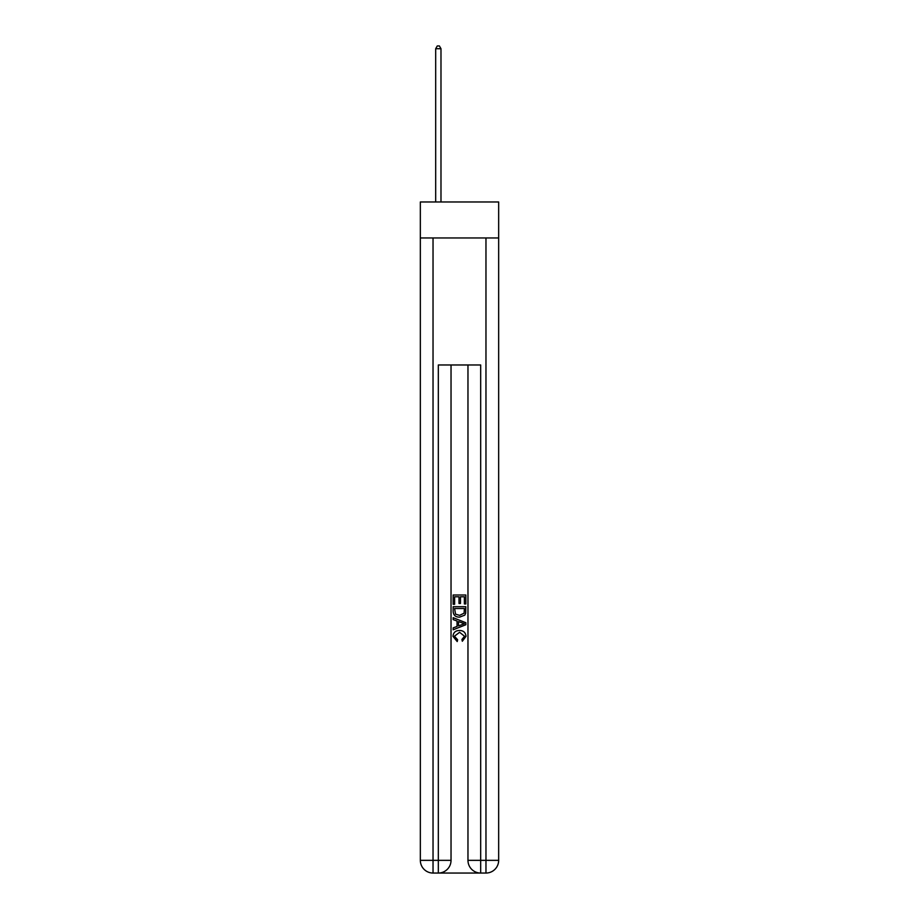 <?xml version="1.0" encoding="UTF-8"?>
<svg xmlns="http://www.w3.org/2000/svg" width="919" height="919" viewBox="0 0 919 919"><rect width="100%" height="100%" fill="white"/><g stroke="black" fill="none" stroke-linecap="round" stroke-linejoin="round"><path stroke-width="1.38" d="M498.661 237.964L498.661 201.973L420.339 201.973L420.339 237.964L498.661 237.964L498.661 860.345L485.967 860.345L485.967 237.964M439.282 873.05L479.718 873.05M480.671 873.05L480.671 860.345L467.966 860.345A12.705 12.705 0 0 0 480.671 873.05L485.967 873.05L485.967 860.345L480.671 860.345L480.671 364.981L438.329 364.981L438.329 860.345L420.339 860.345L420.339 237.964M451.034 364.981L451.034 860.345A12.705 12.705 0 0 1 438.329 873.05L433.033 873.05A12.705 12.705 0 0 1 420.339 860.345M467.966 860.345L467.966 364.981M485.967 873.05A12.705 12.705 0 0 0 498.661 860.345M453.147 604.277L453.147 594.995L465.853 594.995L465.853 603.955L464.382 603.955L464.382 596.787L460.476 596.787L460.476 603.461L459.006 603.461L459.006 596.787L454.618 596.787L454.618 604.277L453.147 604.277M453.147 611.273L453.147 606.724L465.853 606.724L465.669 613.306L464.761 615.156L459.569 617.143C455.502 617.154 453.366 615.202 453.147 611.273M454.618 608.516L455.514 614.133L459.592 615.351L464.118 613.18L464.382 608.516L454.618 608.516M453.147 619.578L453.147 617.683L465.853 622.726L465.853 624.748L453.147 629.791L453.147 627.884L457.053 626.448L457.053 621.026L453.147 619.578M462.039 622.864L458.524 621.566L458.524 625.908L464.382 623.737L462.039 622.864M454.457 636.212L457.628 639.773L457.214 641.565L452.987 636.385C453.331 632.479 455.537 630.514 459.592 630.491C463.498 630.572 465.634 632.525 466.013 636.35L462.326 641.244L461.935 639.452L464.543 636.258L459.603 632.283L454.457 636.212M440.982 201.973L440.982 48.707L435.686 48.707L435.686 201.973M435.686 48.707L437.272 45.95L439.385 45.95L440.982 48.707M433.033 237.964L433.033 873.05M451.034 860.345L438.329 860.345L438.329 873.05"/></g></svg>
